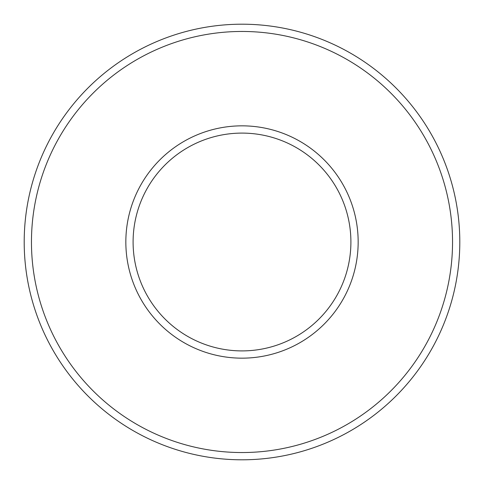 <?xml version="1.0" encoding="UTF-8"?>
<svg xmlns="http://www.w3.org/2000/svg" width="484" height="484" viewBox="0 0 484 484"><rect width="100%" height="100%" fill="white"/><g stroke="black" fill="none" stroke-linecap="round" stroke-linejoin="round"><path stroke-width="0.73" d="M194.532 143.99A108.9 108.9 0 0 0 180.853 332.115A108.9 108.9 0 0 0 350.616 249.895A108.9 108.9 0 0 0 194.532 143.99M358.16 242A116.16 116.16 0 0 0 191.368 137.456A116.16 116.16 0 0 0 242 358.16A116.16 116.16 0 0 0 358.16 242M24.2 242A217.8 217.8 0 0 0 350.9 430.621A217.8 217.8 0 0 0 350.9 53.379A217.8 217.8 0 0 0 24.2 242M452.54 242A210.54 210.54 0 0 0 242 31.46A210.54 210.54 0 0 0 31.46 242A210.54 210.54 0 0 0 242 452.54A210.54 210.54 0 0 0 452.54 242"/></g></svg>
